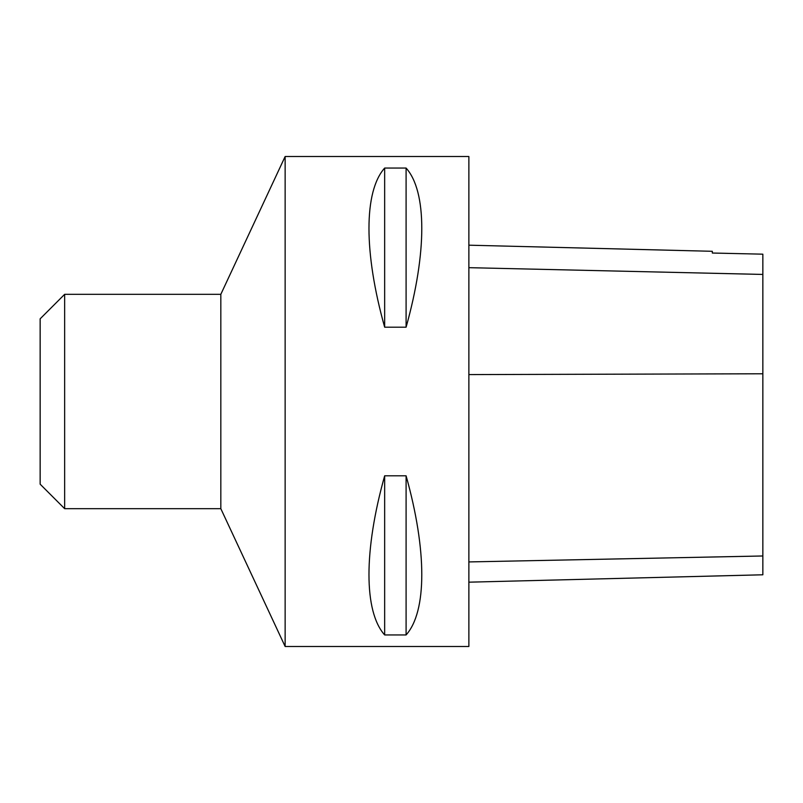 <?xml version="1.0" encoding="UTF-8"?>
<svg xmlns="http://www.w3.org/2000/svg" width="803" height="803" viewBox="0 0 803 803"><rect width="100%" height="100%" fill="white"/><g stroke="black" fill="none" stroke-linecap="round" stroke-linejoin="round"><path stroke-width="1.2" d="M285.135 646.485L285.135 156.515L468.872 156.515L468.872 646.485L285.135 646.485L220.825 508.68L220.825 294.32L285.135 156.515M384.657 475.808L406.097 475.808C427.015 550.436 427.015 611.565 406.097 634.942L384.657 634.942C363.739 611.565 363.739 550.436 384.657 475.808L384.657 634.942M384.657 168.058L406.097 168.058C427.015 191.435 427.015 252.564 406.097 327.192L384.657 327.192C363.739 252.564 363.739 191.435 384.657 168.058L384.657 327.192M468.872 582.175L762.85 574.787L762.85 254.18L712.321 253.035L712.321 251.299L468.872 245.186M406.097 634.942L406.097 475.808M406.097 327.192L406.097 168.058M64.652 508.68L64.652 294.32L40.15 318.821L40.15 484.179L64.652 508.68L220.825 508.68M762.85 555.977L468.872 561.929M762.85 373.776L468.872 374.589M762.85 274.435L468.872 267.67M64.652 294.32L220.825 294.32"/></g></svg>
